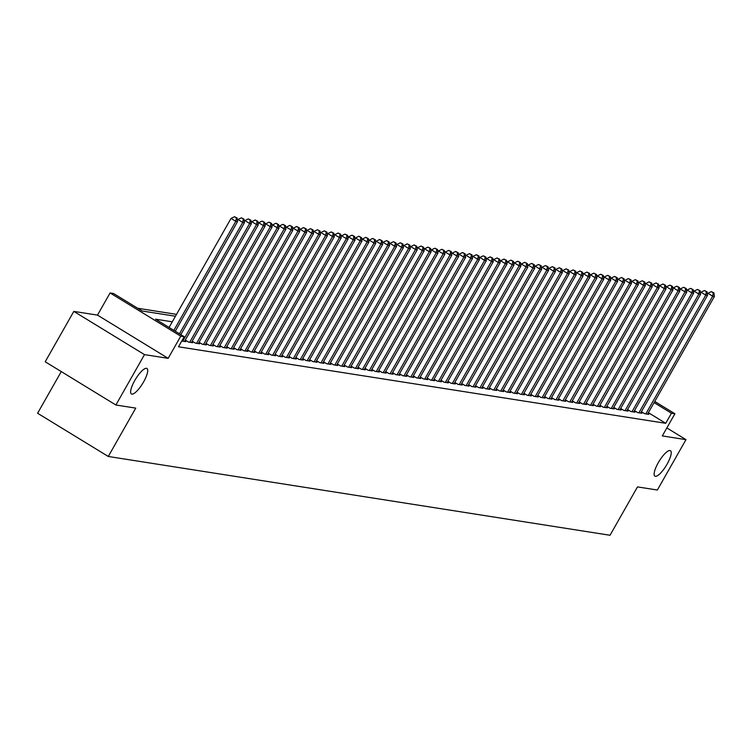 <?xml version="1.0" encoding="UTF-8"?>
<svg xmlns="http://www.w3.org/2000/svg" width="752" height="752" viewBox="0 0 752 752"><rect width="100%" height="100%" fill="white"/><g stroke="black" fill="none" stroke-linecap="round" stroke-linejoin="round"><path stroke-width="1.13" d="M658.263 462.724A14.927 4.164 -58.6 0 1 670.474 450.692A14.927 4.164 -58.6 0 1 667.109 464.116A14.927 4.164 -58.6 0 1 654.898 476.157A14.927 4.164 -58.6 0 1 658.263 462.724M134.749 380.521A14.927 4.164 -58.6 0 1 146.96 368.489A14.927 4.164 -58.6 0 1 143.594 381.913A14.927 4.164 -58.6 0 1 131.384 393.945A14.927 4.164 -58.6 0 1 134.749 380.521M61.26 371.591L37.6 413.252L108.279 456.473L610.022 535.264L637.489 486.901L657.361 490.022L685.974 439.647L666.845 427.944M108.279 456.473L135.745 408.11L115.883 404.999L45.205 361.768L73.818 311.394L144.497 354.615L168.166 358.337L180.762 336.172L110.083 292.951L113.533 293.487L142.194 311.018L175.46 316.235M168.166 358.337L97.487 315.116L73.818 311.394M97.487 315.116L110.083 292.951M176.523 314.355L137.682 308.254M115.883 404.999L144.497 354.615M641.4 411.72L644.614 413.685L648.76 414.343L647.782 413.741M634.491 410.639L637.705 412.604L641.851 413.252L640.873 412.651M627.582 409.549L630.796 411.513L634.942 412.171L633.964 411.57M620.673 408.468L623.878 410.432L628.023 411.081L627.046 410.489M613.754 407.377L616.969 409.342L621.114 410L620.137 409.398M606.845 406.296L610.06 408.261L614.205 408.909L613.228 408.317M599.936 405.215L603.151 407.18L607.296 407.828L606.319 407.227M593.027 404.125L596.233 406.089L600.387 406.738L599.41 406.146M586.109 403.044L589.324 405.008L593.469 405.657L592.491 405.055M579.2 401.953L582.415 403.918L586.56 404.576L585.582 403.974M572.291 400.872L575.506 402.837L579.651 403.486L578.673 402.884M565.382 399.782L568.597 401.747L572.742 402.405L571.764 401.803M558.473 398.701L561.678 400.666L565.824 401.314L564.846 400.722M551.554 397.611L554.769 399.575L558.915 400.233L557.937 399.632M544.645 396.53L547.86 398.494L552.006 399.143L551.028 398.551M537.736 395.449L540.951 397.413L545.097 398.062L544.119 397.46M530.827 394.358L534.033 396.323L538.188 396.971L537.21 396.379M523.918 393.277L527.124 395.242L531.269 395.89L530.292 395.289M517 392.187L520.215 394.151L524.36 394.8L523.383 394.208M510.091 391.106L513.306 393.07L517.451 393.719L516.474 393.117M503.182 390.015L506.397 391.98L510.542 392.638L509.565 392.036M496.273 388.934L499.478 390.899L503.624 391.548L502.646 390.955M489.355 387.844L492.569 389.809L496.715 390.467L495.737 389.865M482.446 386.763L485.66 388.728L489.806 389.376L488.828 388.784M475.537 385.682L478.751 387.647L482.897 388.295L481.919 387.694M468.628 384.592L471.833 386.556L475.988 387.205L475.01 386.613M461.719 383.511L464.924 385.475L469.069 386.124L468.092 385.522M454.8 382.42L458.015 384.385L462.16 385.033L461.183 384.441M447.891 381.339L451.106 383.304L455.251 383.952L454.274 383.351M440.982 380.249L444.197 382.213L448.342 382.871L447.365 382.27M434.073 379.168L437.279 381.132L441.433 381.781L440.456 381.189M427.155 378.077L430.37 380.042L434.515 380.7L433.537 380.098M420.246 376.996L423.461 378.961L427.606 379.61L426.628 379.017M413.337 375.915L416.552 377.88L420.697 378.529L419.719 377.927M406.428 374.825L409.643 376.79L413.788 377.438L412.81 376.846M399.519 373.744L402.724 375.709L406.87 376.357L405.892 375.756M392.6 372.654L395.815 374.618L399.961 375.267L398.983 374.675M385.691 371.573L388.906 373.537L393.052 374.186L392.074 373.584M378.782 370.482L381.997 372.447L386.143 373.105L385.165 372.503M371.873 369.401L375.079 371.366L379.234 372.014L378.256 371.413M364.955 368.311L368.17 370.275L372.315 370.933L371.338 370.332M358.046 367.23L361.261 369.194L365.406 369.843L364.429 369.251M351.137 366.139L354.352 368.104L358.497 368.762L357.52 368.16M344.228 365.058L347.443 367.023L351.588 367.672L350.611 367.079M337.319 363.977L340.524 365.942L344.67 366.591L343.692 365.989M330.401 362.887L333.615 364.852L337.761 365.5L336.783 364.908M323.492 361.806L326.706 363.771L330.852 364.419L329.874 363.818M316.583 360.716L319.797 362.68L323.943 363.338L322.965 362.737M309.674 359.635L312.879 361.599L317.034 362.248L316.056 361.646M302.765 358.544L305.97 360.509L310.115 361.167L309.138 360.565M295.846 357.463L299.061 359.428L303.206 360.076L302.229 359.484M288.937 356.373L292.152 358.337L296.297 358.995L295.32 358.394M282.028 355.292L285.243 357.256L289.388 357.905L288.411 357.313M275.119 354.211L278.325 356.175L282.479 356.824L281.502 356.222M268.201 353.12L271.416 355.085L275.561 355.734L274.583 355.141M261.292 352.039L264.507 354.004L268.652 354.653L267.674 354.051M254.383 350.949L257.598 352.914L261.743 353.562L260.765 352.97M247.474 349.868L250.689 351.833L254.834 352.481L253.856 351.88M240.565 348.778L243.77 350.742L247.916 351.4L246.938 350.799M233.646 347.697L236.861 349.661L241.007 350.31L240.029 349.718M226.737 346.606L229.952 348.571L234.098 349.229L233.12 348.627M219.828 345.525L223.043 347.49L227.189 348.138L226.211 347.546M212.919 344.444L216.125 346.409L220.28 347.057L219.302 346.456M206.001 343.354L209.216 345.318L213.361 345.967L212.384 345.375M199.092 342.273L202.307 344.237L206.452 344.886L205.475 344.284M192.183 341.182L195.398 343.147L199.543 343.796L198.566 343.203M185.274 340.101L188.489 342.066L192.634 342.715L191.657 342.113M181.777 341.013L185.716 341.634L184.738 341.032M172.283 321.818L155.561 319.186L184.212 336.717L178.487 346.785L665.717 423.301L648.374 412.688M654.766 401.455L674.901 413.76L662.305 435.925L685.974 439.647M674.901 413.76L671.442 413.224L654.099 402.621M665.717 423.301L671.442 413.224M184.212 336.717L180.762 336.172M173.853 330.382L235.808 221.323L237.538 221.596L175.254 331.237M169.078 327.458L231.033 218.4L235.808 221.323L236.382 217.911L237.077 218.014L234.474 216.736L236.382 217.911M234.474 216.736L231.033 218.4M237.538 221.596L237.077 218.014M179.446 333.794L242.717 222.404L244.447 222.677L180.837 334.649M237.388 220.458L237.942 219.49L242.717 222.404L243.291 218.992L243.986 219.105L241.383 217.826L243.291 218.992M241.383 217.826L237.942 219.49M244.447 222.677L243.986 219.105M182.783 341.164L249.636 223.494L251.356 223.767L184.513 341.436M244.306 221.549L244.861 220.571L249.636 223.494L250.209 220.082L250.895 220.186L248.292 218.907L250.209 220.082M248.292 218.907L244.861 220.571M251.356 223.767L250.895 220.186M189.692 342.254L256.545 224.575L258.274 224.848L191.422 342.527M251.215 222.63L251.77 221.661L256.545 224.575L257.118 221.163L257.804 221.276L255.21 219.998L257.118 221.163M255.21 219.998L251.77 221.661M258.274 224.848L257.804 221.276M196.601 343.335L263.454 225.666L265.183 225.938L198.331 343.608M258.124 223.72L258.679 222.742L263.454 225.666L264.027 222.254L264.723 222.357L262.119 221.079L264.027 222.254M262.119 221.079L258.679 222.742M265.183 225.938L264.723 222.357M203.519 344.425L270.363 226.747L272.092 227.019L205.24 344.698M265.033 224.801L265.588 223.823L270.363 226.747L270.936 223.335L271.632 223.438L269.028 222.169L270.936 223.335M269.028 222.169L265.588 223.823M272.092 227.019L271.632 223.438M210.428 345.506L277.272 227.837L279.001 228.1L212.158 345.779M271.942 225.891L272.497 224.914L277.272 227.837L277.855 224.416L278.541 224.528L275.937 223.25L277.855 224.416M275.937 223.25L272.497 224.914M279.001 228.1L278.541 224.528M217.337 346.597L284.19 228.918L285.91 229.191L219.067 346.869M278.86 226.972L279.415 225.995L284.19 228.918L284.764 225.506L285.45 225.609L282.855 224.34L284.764 225.506M282.855 224.34L279.415 225.995M285.91 229.191L285.45 225.609M224.246 347.678L291.099 230.009L292.829 230.272L225.976 347.95M285.769 228.063L286.324 227.085L291.099 230.009L291.673 226.587L292.359 226.7L289.764 225.421L291.673 226.587M289.764 225.421L286.324 227.085M292.829 230.272L292.359 226.7M231.165 348.768L298.008 231.09L299.738 231.362L232.885 349.031M292.678 229.144L293.233 228.166L298.008 231.09L298.582 227.677L299.277 227.781L296.673 226.502L298.582 227.677M296.673 226.502L293.233 228.166M299.738 231.362L299.277 227.781M238.074 349.849L304.917 232.171L306.647 232.443L239.803 350.122M299.587 230.225L300.142 229.257L304.917 232.171L305.491 228.758L306.186 228.871L303.582 227.593L305.491 228.758M303.582 227.593L300.142 229.257M306.647 232.443L306.186 228.871M244.983 350.94L311.836 233.261L313.556 233.534L246.712 351.203M306.506 231.315L307.06 230.338L311.836 233.261L312.409 229.849L313.095 229.952L310.491 228.674L312.409 229.849M310.491 228.674L307.06 230.338M313.556 233.534L313.095 229.952M251.892 352.021L318.745 234.342L320.474 234.615L253.621 352.293M313.415 232.396L313.969 231.428L318.745 234.342L319.318 230.93L320.004 231.043L317.41 229.764L319.318 230.93M317.41 229.764L313.969 231.428M320.474 234.615L320.004 231.043M258.801 353.102L325.654 235.432L327.383 235.705L260.53 353.374M320.324 233.487L320.878 232.509L325.654 235.432L326.227 232.02L326.923 232.124L324.319 230.845L326.227 232.02M324.319 230.845L320.878 232.509M327.383 235.705L326.923 232.124M265.719 354.192L332.563 236.513L334.292 236.786L267.439 354.465M327.233 234.568L327.787 233.59L332.563 236.513L333.136 233.101L333.832 233.214L331.228 231.936L333.136 233.101M331.228 231.936L327.787 233.59M334.292 236.786L333.832 233.214M272.628 355.273L339.472 237.604L341.201 237.876L274.358 355.546M334.142 235.658L334.696 234.68L339.472 237.604L340.045 234.182L340.741 234.295L338.137 233.017L340.045 234.182M338.137 233.017L334.696 234.68M341.201 237.876L340.741 234.295M279.537 356.363L346.39 238.685L348.11 238.957L281.267 356.636M341.06 236.739L341.615 235.761L346.39 238.685L346.963 235.273L347.65 235.376L345.046 234.107L346.963 235.273M345.046 234.107L341.615 235.761M348.11 238.957L347.65 235.376M286.446 357.444L353.299 239.775L355.029 240.038L288.176 357.717M347.969 237.829L348.524 236.852L353.299 239.775L353.872 236.354L354.559 236.466L351.964 235.188L353.872 236.354M351.964 235.188L348.524 236.852M355.029 240.038L354.559 236.466M293.355 358.535L360.208 240.856L361.938 241.129L295.085 358.807M354.878 238.91L355.433 237.933L360.208 240.856L360.781 237.444L361.477 237.547L358.873 236.269L360.781 237.444M358.873 236.269L355.433 237.933M361.938 241.129L361.477 237.547M300.274 359.616L367.117 241.937L368.847 242.21L302.003 359.888M361.787 240.001L362.342 239.023L367.117 241.937L367.69 238.525L368.386 238.638L365.782 237.359L367.69 238.525M365.782 237.359L362.342 239.023M368.847 242.21L368.386 238.638M307.183 360.706L374.035 243.028L375.756 243.3L308.912 360.969M368.706 241.082L369.251 240.104L374.035 243.028L374.609 239.615L375.295 239.719L372.691 238.44L374.609 239.615M372.691 238.44L369.251 240.104M375.756 243.3L375.295 239.719M314.092 361.787L380.944 244.109L382.674 244.381L315.821 362.06M375.615 242.163L376.169 241.195L380.944 244.109L381.518 240.696L382.204 240.809L379.61 239.531L381.518 240.696M379.61 239.531L376.169 241.195M382.674 244.381L382.204 240.809M321.001 362.868L387.853 245.199L389.583 245.472L322.73 363.141M382.524 243.253L383.078 242.276L387.853 245.199L388.427 241.787L389.122 241.89L386.519 240.612L388.427 241.787M386.519 240.612L383.078 242.276M389.583 245.472L389.122 241.89M327.919 363.959L394.762 246.28L396.492 246.553L329.639 364.231M389.433 244.334L389.987 243.366L394.762 246.28L395.336 242.868L396.031 242.981L393.428 241.702L395.336 242.868M393.428 241.702L389.987 243.366M396.492 246.553L396.031 242.981M334.828 365.04L401.671 247.37L403.401 247.643L336.558 365.312M396.342 245.425L396.896 244.447L401.671 247.37L402.245 243.949L402.94 244.062L400.337 242.783L402.245 243.949M400.337 242.783L396.896 244.447M403.401 247.643L402.94 244.062M341.737 366.13L408.59 248.451L410.31 248.724L343.467 366.403M403.26 246.506L403.815 245.528L408.59 248.451L409.163 245.039L409.849 245.143L407.246 243.874L409.163 245.039M407.246 243.874L403.815 245.528M410.31 248.724L409.849 245.143M348.646 367.211L415.499 249.542L417.228 249.805L350.376 367.484M410.169 247.596L410.724 246.618L415.499 249.542L416.072 246.12L416.758 246.233L414.164 244.955L416.072 246.12M414.164 244.955L410.724 246.618M417.228 249.805L416.758 246.233M355.555 368.301L422.408 250.623L424.137 250.895L357.285 368.574M417.078 248.677L417.633 247.699L422.408 250.623L422.981 247.211L423.677 247.314L421.073 246.045L422.981 247.211M421.073 246.045L417.633 247.699M424.137 250.895L423.677 247.314M362.473 369.382L429.317 251.704L431.046 251.976L364.194 369.655M423.987 249.767L424.542 248.79L429.317 251.704L429.89 248.292L430.586 248.404L427.982 247.126L429.89 248.292M427.982 247.126L424.542 248.79M431.046 251.976L430.586 248.404M369.382 370.473L436.226 252.794L437.955 253.067L371.112 370.736M430.896 250.848L431.451 249.871L436.226 252.794L436.809 249.382L437.495 249.485L434.891 248.207L436.809 249.382M434.891 248.207L431.451 249.871M437.955 253.067L437.495 249.485M376.291 371.554L443.144 253.875L444.874 254.148L378.021 371.826M437.814 251.929L438.369 250.961L443.144 253.875L443.718 250.463L444.404 250.576L441.809 249.297L443.718 250.463M441.809 249.297L438.369 250.961M444.874 254.148L444.404 250.576M383.2 372.635L450.053 254.966L451.783 255.238L384.93 372.907M444.723 253.02L445.278 252.042L450.053 254.966L450.627 251.553L451.313 251.657L448.718 250.378L450.627 251.553M448.718 250.378L445.278 252.042M451.783 255.238L451.313 251.657M390.119 373.725L456.962 256.047L458.692 256.319L391.839 373.998M451.632 254.101L452.187 253.133L456.962 256.047L457.536 252.634L458.231 252.747L455.627 251.469L457.536 252.634M455.627 251.469L452.187 253.133M458.692 256.319L458.231 252.747M397.028 374.806L463.871 257.137L465.601 257.41L398.757 375.079M458.541 255.191L459.096 254.214L463.871 257.137L464.445 253.715L465.14 253.828L462.536 252.55L464.445 253.715M462.536 252.55L459.096 254.214M465.601 257.41L465.14 253.828M403.937 375.897L470.79 258.218L472.51 258.491L405.666 376.169M465.46 256.272L466.014 255.295L470.79 258.218L471.363 254.806L472.049 254.909L469.445 253.64L471.363 254.806M469.445 253.64L466.014 255.295M472.51 258.491L472.049 254.909M410.846 376.978L477.699 259.308L479.428 259.572L412.575 377.25M472.369 257.363L472.923 256.385L477.699 259.308L478.272 255.887L478.958 256L476.364 254.721L478.272 255.887M476.364 254.721L472.923 256.385M479.428 259.572L478.958 256M417.755 378.068L484.608 260.389L486.337 260.662L419.484 378.341M479.278 258.444L479.832 257.466L484.608 260.389L485.181 256.977L485.877 257.081L483.273 255.812L485.181 256.977M483.273 255.812L479.832 257.466M486.337 260.662L485.877 257.081M424.673 379.149L491.517 261.47L493.246 261.743L426.393 379.422M486.187 259.534L486.741 258.556L491.517 261.47L492.09 258.058L492.786 258.171L490.182 256.893L492.09 258.058M490.182 256.893L486.741 258.556M493.246 261.743L492.786 258.171M431.582 380.239L498.426 262.561L500.155 262.833L433.312 380.503M493.096 260.615L493.65 259.637L498.426 262.561L498.999 259.149L499.695 259.252L497.091 257.974L498.999 259.149M497.091 257.974L493.65 259.637M500.155 262.833L499.695 259.252M438.491 381.32L505.344 263.642L507.064 263.914L440.221 381.593M500.014 261.696L500.569 260.728L505.344 263.642L505.917 260.23L506.604 260.342L504 259.064L505.917 260.23M504 259.064L500.569 260.728M507.064 263.914L506.604 260.342M445.4 382.401L512.253 264.732L513.983 265.005L447.13 382.674M506.923 262.786L507.478 261.809L512.253 264.732L512.826 261.32L513.513 261.423L510.918 260.145L512.826 261.32M510.918 260.145L507.478 261.809M513.983 265.005L513.513 261.423M452.319 383.492L519.162 265.813L520.892 266.086L454.039 383.764M513.832 263.867L514.387 262.899L519.162 265.813L519.735 262.401L520.431 262.514L517.827 261.235L519.735 262.401M517.827 261.235L514.387 262.899M520.892 266.086L520.431 262.514M459.228 384.573L526.071 266.904L527.801 267.176L460.957 384.845M520.741 264.958L521.296 263.98L526.071 266.904L526.644 263.491L527.34 263.595L524.736 262.316L526.644 263.491M524.736 262.316L521.296 263.98M527.801 267.176L527.34 263.595M466.137 385.663L532.989 267.985L534.71 268.257L467.866 385.936M527.66 266.039L528.214 265.061L532.989 267.985L533.563 264.572L534.249 264.676L531.645 263.407L533.563 264.572M531.645 263.407L528.214 265.061M534.71 268.257L534.249 264.676M473.046 386.744L539.898 269.075L541.628 269.338L474.775 387.017M534.569 267.129L535.123 266.152L539.898 269.075L540.472 265.653L541.158 265.766L538.564 264.488L540.472 265.653M538.564 264.488L535.123 266.152M541.628 269.338L541.158 265.766M479.955 387.835L546.807 270.156L548.537 270.429L481.684 388.107M541.478 268.21L542.032 267.233L546.807 270.156L547.381 266.744L548.076 266.847L545.473 265.578L547.381 266.744M545.473 265.578L542.032 267.233M548.537 270.429L548.076 266.847M486.873 388.916L553.716 271.246L555.446 271.51L488.593 389.188M548.387 269.301L548.941 268.323L553.716 271.246L554.29 267.825L554.985 267.938L552.382 266.659L554.29 267.825M552.382 266.659L548.941 268.323M555.446 271.51L554.985 267.938M493.782 390.006L560.625 272.327L562.355 272.6L495.512 390.269M555.296 270.382L555.85 269.404L560.625 272.327L561.199 268.915L561.894 269.019L559.291 267.74L561.199 268.915M559.291 267.74L555.85 269.404M562.355 272.6L561.894 269.019M500.691 391.087L567.544 273.408L569.264 273.681L502.421 391.36M562.214 271.463L562.769 270.494L567.544 273.408L568.117 269.996L568.803 270.109L566.2 268.831L568.117 269.996M566.2 268.831L562.769 270.494M569.264 273.681L568.803 270.109M507.6 392.177L574.453 274.499L576.182 274.771L509.33 392.441M569.123 272.553L569.678 271.575L574.453 274.499L575.026 271.087L575.712 271.19L573.118 269.912L575.026 271.087M573.118 269.912L569.678 271.575M576.182 274.771L575.712 271.19M514.509 393.258L581.362 275.58L583.091 275.852L516.239 393.531M576.032 273.634L576.587 272.666L581.362 275.58L581.935 272.168L582.631 272.28L580.027 271.002L581.935 272.168M580.027 271.002L576.587 272.666M583.091 275.852L582.631 272.28M521.427 394.339L588.271 276.67L590 276.943L523.148 394.612M582.941 274.724L583.496 273.747L588.271 276.67L588.844 273.258L589.54 273.361L586.936 272.083L588.844 273.258M586.936 272.083L583.496 273.747M590 276.943L589.54 273.361M528.336 395.43L595.18 277.751L596.909 278.024L530.066 395.702M589.859 275.805L590.405 274.837L595.18 277.751L595.763 274.339L596.449 274.452L593.845 273.173L595.763 274.339M593.845 273.173L590.405 274.837M596.909 278.024L596.449 274.452M535.245 396.511L602.098 278.842L603.828 279.114L536.975 396.783M596.768 276.896L597.323 275.918L602.098 278.842L602.672 275.42L603.358 275.533L600.763 274.254L602.672 275.42M600.763 274.254L597.323 275.918M603.828 279.114L603.358 275.533M542.154 397.601L609.007 279.923L610.737 280.195L543.884 397.874M603.677 277.977L604.232 276.999L609.007 279.923L609.581 276.51L610.267 276.614L607.672 275.345L609.581 276.51M607.672 275.345L604.232 276.999M610.737 280.195L610.267 276.614M549.073 398.682L615.916 281.013L617.646 281.276L550.793 398.955M610.586 279.067L611.141 278.09L615.916 281.013L616.49 277.591L617.185 277.704L614.581 276.426L616.49 277.591M614.581 276.426L611.141 278.09M617.646 281.276L617.185 277.704M555.982 399.773L622.825 282.094L624.555 282.367L557.711 400.045M617.495 280.148L618.05 279.171L622.825 282.094L623.399 278.682L624.094 278.785L621.49 277.507L623.399 278.682M621.49 277.507L618.05 279.171M624.555 282.367L624.094 278.785M562.891 400.854L629.744 283.175L631.464 283.448L564.62 401.126M624.414 281.239L624.968 280.261L629.744 283.175L630.317 279.763L631.003 279.876L628.399 278.597L630.317 279.763M628.399 278.597L624.968 280.261M631.464 283.448L631.003 279.876M569.8 401.944L636.653 284.265L638.382 284.538L571.529 402.207M631.323 282.32L631.877 281.342L636.653 284.265L637.226 280.853L637.912 280.957L635.318 279.678L637.226 280.853M635.318 279.678L631.877 281.342M638.382 284.538L637.912 280.957M576.709 403.025L643.562 285.346L645.291 285.619L578.438 403.298M638.232 283.401L638.786 282.432L643.562 285.346L644.135 281.934L644.831 282.047L642.227 280.769L644.135 281.934M642.227 280.769L638.786 282.432M645.291 285.619L644.831 282.047M583.627 404.106L650.471 286.437L652.2 286.709L585.347 404.379M645.141 284.491L645.695 283.513L650.471 286.437L651.044 283.025L651.74 283.128L649.136 281.85L651.044 283.025M649.136 281.85L645.695 283.513M652.2 286.709L651.74 283.128M590.536 405.196L657.38 287.518L659.109 287.79L592.266 405.469M652.05 285.572L652.604 284.604L657.38 287.518L657.953 284.106L658.649 284.218L656.045 282.94L657.953 284.106M656.045 282.94L652.604 284.604M659.109 287.79L658.649 284.218M597.445 406.277L664.298 288.608L666.018 288.881L599.175 406.55M658.968 286.662L659.523 285.685L664.298 288.608L664.871 285.187L665.558 285.299L662.954 284.021L664.871 285.187M662.954 284.021L659.523 285.685M666.018 288.881L665.558 285.299M604.354 407.368L671.207 289.689L672.937 289.962L606.084 407.64M665.877 287.743L666.432 286.766L671.207 289.689L671.78 286.277L672.467 286.38L669.872 285.111L671.78 286.277M669.872 285.111L666.432 286.766M672.937 289.962L672.467 286.38M611.273 408.449L678.116 290.78L679.846 291.043L612.993 408.721M672.786 288.834L673.341 287.856L678.116 290.78L678.689 287.358L679.385 287.471L676.781 286.192L678.689 287.358M676.781 286.192L673.341 287.856M679.846 291.043L679.385 287.471M618.182 409.539L685.025 291.861L686.755 292.133L619.911 409.812M679.695 289.915L680.25 288.937L685.025 291.861L685.598 288.448L686.294 288.552L683.69 287.283L685.598 288.448M683.69 287.283L680.25 288.937M686.755 292.133L686.294 288.552M625.091 410.62L691.943 292.942L693.664 293.214L626.82 410.893M686.614 291.005L687.168 290.028L691.943 292.942L692.517 289.529L693.203 289.642L690.599 288.364L692.517 289.529M690.599 288.364L687.168 290.028M693.664 293.214L693.203 289.642M632 411.711L698.852 294.032L700.582 294.305L633.729 411.974M693.523 292.086L694.077 291.109L698.852 294.032L699.426 290.62L700.112 290.723L697.518 289.445L699.426 290.62M697.518 289.445L694.077 291.109M700.582 294.305L700.112 290.723M638.909 412.792L705.761 295.113L707.491 295.386L640.638 413.064M700.432 293.167L700.986 292.199L705.761 295.113L706.335 291.701L707.03 291.814L704.427 290.535L706.335 291.701M704.427 290.535L700.986 292.199M707.491 295.386L707.03 291.814M645.827 413.873L712.67 296.203L714.4 296.476L647.547 414.145M707.341 294.258L707.895 293.28L712.67 296.203L713.244 292.791L713.939 292.895L711.336 291.616L713.244 292.791M711.336 291.616L707.895 293.28M714.4 296.476L713.939 292.895"/></g></svg>
